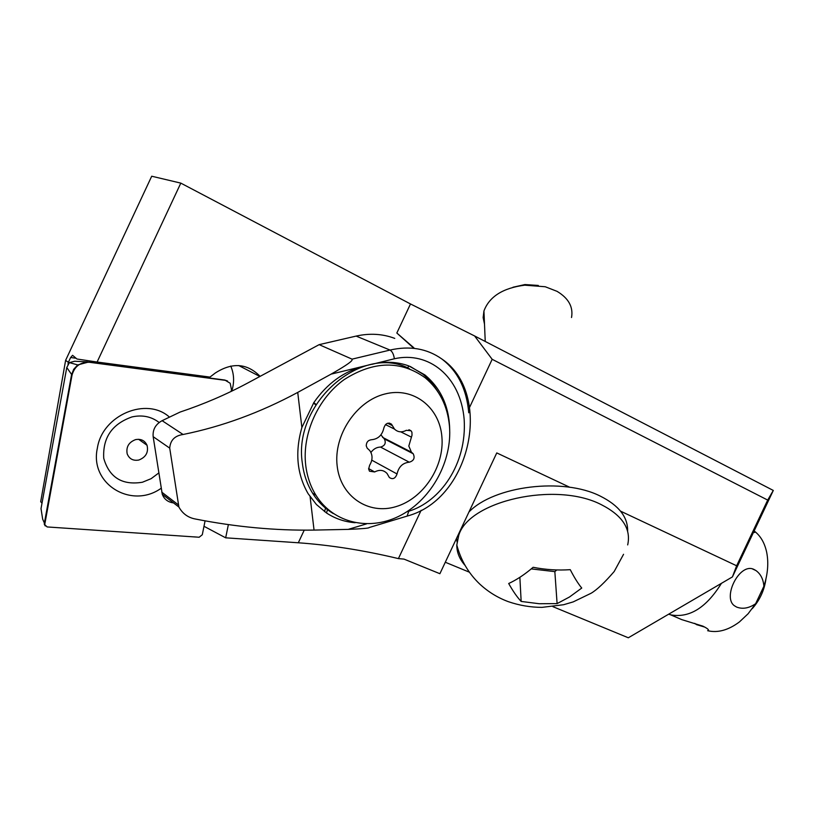 <?xml version="1.0" encoding="UTF-8"?>
<svg xmlns="http://www.w3.org/2000/svg" width="814" height="814" viewBox="0 0 814 814"><rect width="100%" height="100%" fill="white"/><g stroke="black" fill="none" stroke-linecap="round" stroke-linejoin="round"><path stroke-width="1.22" d="M552.879 606.644L628.316 637.779L732.417 576.912L736.639 565.781L620.563 511.161M569.79 487.281L496.764 452.92L439.896 573.707L403.998 559.106L398.412 558.608L421.143 510.286M445.289 562.24L469.373 572.181M773.3 490.445L767.704 500.081L492.175 359.31L474.603 335.958L773.3 490.445L732.417 576.912M767.704 500.081L736.639 565.781M469.627 407.234L492.175 359.31M203.999 526.292L225.671 537.82L298.311 542.775C330.779 545.115 364.153 550.396 398.412 558.608M42.002 503.225L40.7 501.709L65.619 360.327L68.356 362.362L67.989 364.346M230.738 366.046C234.167 374.043 234.503 382.407 231.746 391.137M68.356 362.362L70.625 357.509L76.038 358.231M70.625 357.509L72.578 355.311L76.964 359.015L97.11 362.027L180.81 183.119L151.709 176.221L65.619 360.327M474.603 335.958L410.49 303.958L180.81 183.119M412.871 347.405L396.835 333.028L413.878 347.802M260.104 376.353C247.202 363.237 232.255 362.128 215.283 373.016L209.961 377.086L97.11 362.027M225.671 537.82L228.368 524.633M337.149 465.812C333.455 435.175 356.379 400.915 384.951 393.986C413.471 386.599 439.662 407.275 441.9 436.915C444.546 466.453 423.473 498.606 395.94 506.644C368.477 515.12 340.425 496.56 337.149 465.812M449.481 426.2C447.578 405.901 439.479 389.764 425.183 377.777C400.671 360.276 373.687 360.867 344.251 379.538C317.918 398.372 301.943 434.035 305.738 465.394C307.102 476.485 310.49 486.436 315.913 495.217C333.679 523.88 370.869 531.532 401.373 514.977C431.959 498.555 452.36 460.836 449.481 426.2M374.654 471.957C379.568 469.413 383.709 469.943 387.098 473.545L389.326 477.472C392.765 479.761 395.339 478.591 397.039 473.962C398.697 466.758 402.777 462.84 409.279 462.199C413.848 460.816 415.16 457.997 413.197 453.744L411.436 452.187L408.811 446.041L412.016 435.164L411.935 432.265L410.999 430.738L406.308 430.321C401.811 432.672 397.873 432.265 394.495 429.1L391.493 424.175C388.013 422.12 385.48 423.351 383.903 427.869C382.254 435.195 378.083 439.153 371.377 439.743C368.07 440.201 366.361 442.226 366.239 445.828L367.175 448.158L369.688 450.488C372.832 454.965 372.802 459.91 369.607 465.313L368.64 469.006L369.495 471.214L374.654 471.957L368.61 468.579M380.911 434.88L384.33 438.899C386.274 443.04 385.012 445.767 380.535 447.079C376.729 447.14 373.524 448.931 370.94 452.442M409.513 368.783C362.474 343.111 292.592 402.92 302.381 463.39C303.744 474.45 307.132 484.35 312.545 493.111C317.999 501.8 324.928 508.628 333.343 513.593M363.97 366.28L364 366.147C343.803 371.388 327.075 383.536 313.828 402.604L301.882 427.492C294.831 452.157 296.907 474.226 308.119 493.681L316.442 504.538L326.516 512.983C335.164 518.66 344.698 521.906 355.118 522.72M406.695 511.853L408.781 511.223L407.112 516.107L369.139 527.543C369.414 528.184 362.423 528.795 348.178 529.385L314.051 530.087C275.529 530.667 236.029 526.994 195.564 519.047C188.166 517.724 182.601 513.715 178.897 507.02L169.719 448.127C170.319 440.242 174.776 435.694 183.089 434.493C222.029 426.607 260.236 412.586 297.731 392.409L331.094 374.135C355.769 360.063 351.699 360.032 352.065 359.147L319.149 344.648L247.476 383.14C226.139 394.556 203.663 404.202 180.067 412.077L162.108 420.675C155.535 424.318 152.554 429.65 153.164 436.68L169.719 448.127M327.635 509.157L326.516 512.983M324.521 511.599L325.753 507.417M315.801 404.914L313.543 403.022M313.828 402.604L316.076 404.487M331.094 374.135L371.988 364.204C385.012 361.151 397.344 361.742 408.964 365.985L424.888 374.928C441.096 388.512 449.369 406.99 449.715 430.372M319.149 344.648L356.115 336.09L390.038 350.061L352.065 359.147M394.759 338.39C382.611 333.821 369.729 333.058 356.115 336.09M468.752 412.79C466.626 388.96 457.61 370.991 441.717 358.903C426.984 348.534 409.757 345.584 390.038 350.061C392.277 351.434 393.722 354.334 394.363 358.771L371.957 364.336M408.781 511.223C439.967 501.8 467.063 464.326 464.163 419.393C460.541 375.997 428.479 350.987 394.363 358.771M437.81 391.626L433.129 384.615L426.424 377.218L422.659 373.982L410.246 366.473M407.478 367.877L408.964 365.985M173.555 502.92C167.959 502.167 164.194 499.277 162.271 494.261L153.164 436.68M721.418 583.353C706.277 607.743 689.387 618.253 670.736 614.865L668.67 614.183M704.324 626.963L696.499 624.623L694.739 623.351M708.2 630.636C709.248 629.914 707.478 628.408 702.869 626.139L681.694 619.596L674.246 616.371M763.888 586.253L755.626 603.723C748.921 608.282 742.572 609.381 736.578 607.041L734.34 605.697C722.12 597.028 740.089 561.599 754.283 569.607L755.941 570.553C760.683 573.982 763.329 579.212 763.888 586.253C767.846 574.094 768.762 562.739 766.656 552.177C764.651 542.969 760.632 536.019 754.629 531.328L753.825 531.644M752.258 608.648C759.808 600.132 764.377 590.231 765.943 578.958M755.626 603.723L748.107 613.766L739.458 621.906C728.408 630.168 717.806 633.109 707.641 630.708M754.893 531.847L753.326 532.692M158.781 472.965L151.129 478.673L142.399 482.244C122.192 485.5 109.3 477.513 103.734 458.292C102.615 437.759 112.037 423.972 132 416.921C142.297 414.682 151.353 416.544 159.157 422.497M138.858 460.022C145.92 457.234 148.647 452.319 147.049 445.289C144.841 440.547 141.025 438.654 135.612 439.611C128.754 442.206 125.946 446.957 127.188 453.866C129.304 458.974 133.191 461.029 138.858 460.022M74.715 361.253L69.383 362.617L66.779 367.511L72.029 375.101L44.719 524.603L47.151 526.943L199.165 537.24L202.289 534.737L205.077 520.879M231.125 391.442L231.471 389.682L230.199 383.262L225.336 380.342L89.377 362.281C80.362 361.996 74.573 366.269 72.029 375.101M169.485 417.144C146.754 396.51 102.35 414.845 97.375 448.097C89.275 484.157 131.695 509.442 161.152 488.268M44.719 524.603L44.312 523.453L71.551 374.776L73.698 369.291L77.747 364.926L88.889 361.965L224.766 380.036L227.533 381.003M44.271 524.155L45.238 525.956M66.779 367.511L41.015 508.628L42.674 519.179L44.76 523.89M538.288 285.449L524.949 284.554L512.952 287.25M524.949 284.554L524.745 285.175L545.248 286.752L557.041 291.341C568.579 298.26 573.412 306.99 571.53 317.531M627.625 531.227C628.001 517.144 618.884 505.433 600.264 496.102C563.115 477.218 494.027 485.856 468.945 511.996M456.623 538.176L457.041 541.971M464.977 565.323C459.483 559.076 456.756 552.309 456.807 545.014L458.74 535.388C468.671 500.905 555.667 481.145 601.078 504.548C622.374 515.364 631.247 528.825 627.686 544.922M508.689 583.516C513.003 591.218 517.165 597.191 521.164 601.434L539.244 603.734L557.102 603.601L569.474 597.008L581.745 588.054C578.123 583.669 574.287 577.543 570.258 569.668C558.038 570.522 545.655 569.739 533.119 567.297C524.867 574.399 516.727 579.802 508.689 583.516M557.102 603.601L554.843 571.631L531.247 568.905M519.861 577.299L521.164 601.434M556.756 569.953L554.843 571.631M524.745 285.175C502.94 287.993 489.336 296.591 483.943 310.968L483.14 317.602L484.493 324.084M298.311 542.775L304.222 530.168M396.835 333.028L410.49 303.958M397.039 473.962L371.774 460.164M387.606 423.249L392.368 425.61M400.763 431.847L411.192 437.026M383.832 438.451L412.688 453.296M380.535 447.079L409.279 462.199M310.093 496.733L314.051 530.087M348.178 529.385L366.473 523.901M297.731 392.409L301.882 427.492M162.108 420.675L183.089 434.493M161.752 492.144L178.297 504.802M225.336 380.342L224.766 380.036M238.726 365.547L259.88 376.475M389.275 423.077L391.493 424.175M385.47 424.603L394.495 429.1M408.933 429.731L410.999 430.738M382.59 437.372L411.436 452.187M384.33 438.899L413.197 453.744M315.913 495.217L312.545 493.111M407.448 516.005C471.855 498.677 492.796 392.999 441.717 358.903M422.659 373.982L424.888 374.928M162.322 494.291L178.887 507.02M708.17 630.697L708.465 630.067M681.694 619.596L670.736 614.865M754.588 532.509L754.934 531.776M752.482 568.935L756.094 570.624M138.624 439.295L147.049 445.289M69.383 362.617L77.747 364.926M74.654 361.243L87.444 361.843M458.699 533.76L458.74 535.388M456.807 545.014C460.856 560.266 468.457 573.249 479.619 583.943C488.074 591.809 497.649 597.71 508.333 601.668C519.363 605.443 530.586 607.336 541.971 607.366L563.624 604.721L573.188 601.902L591.096 593.253C597.018 589.753 604.71 582.509 614.194 571.509L623.555 554.293M483.943 310.968L485.236 341.453"/></g></svg>
